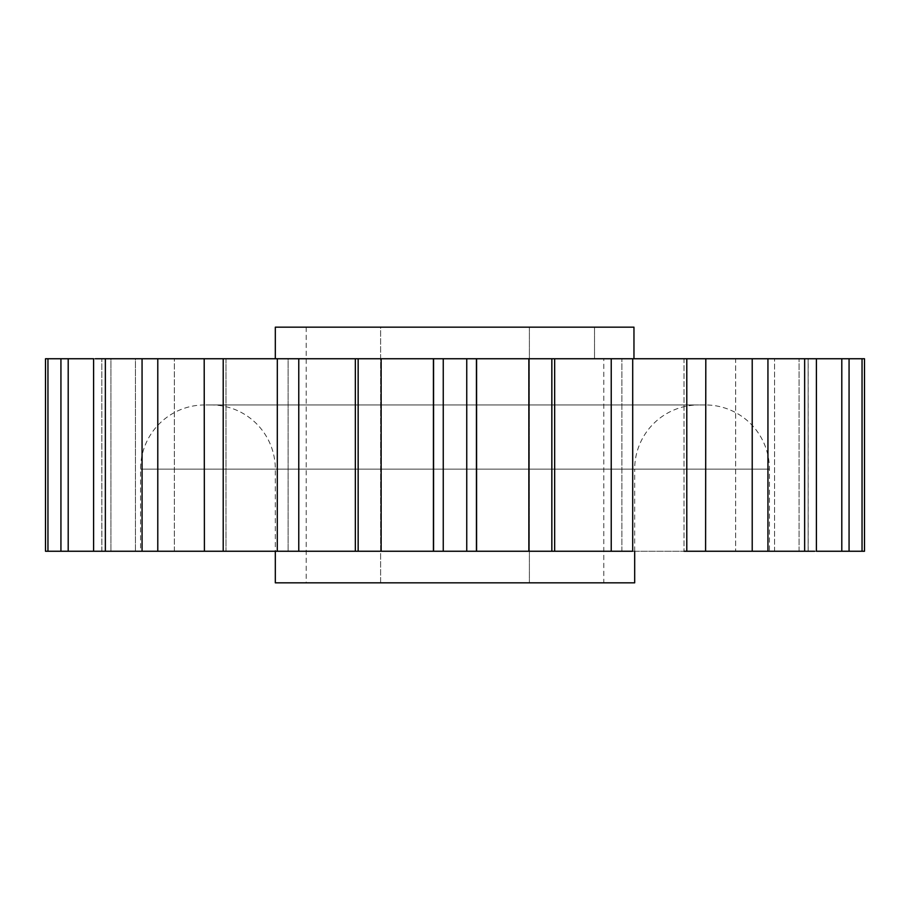 <?xml version="1.0" encoding="UTF-8"?>
<svg xmlns="http://www.w3.org/2000/svg" width="910" height="910" viewBox="0 0 910 910"><rect width="100%" height="100%" fill="white"/><g stroke="black" fill="none" stroke-linecap="round" stroke-linejoin="round"><path stroke-width="0.68" stroke-dasharray="4.55 3.41" d="M705.261 404.95L204.739 404.95L705.261 404.95A64.166 64.166 0 0 1 769.439 469.116L769.439 551.255L204.409 551.255M204.739 404.95A64.166 64.166 0 0 0 140.561 469.116L140.561 551.255M634.679 551.255L634.679 469.116L275.32 469.116L634.679 469.116A64.166 64.166 0 0 1 698.846 404.95L211.154 404.95L698.846 404.95M767.938 551.255L752.217 551.255L752.217 358.745L735.644 358.745L767.938 358.745L735.644 358.745L767.938 358.745L767.938 551.255L275.32 551.255L275.32 469.116A64.166 64.166 0 0 0 211.154 404.95M275.32 582.832L634.679 582.832M621.883 551.255L621.883 358.745L621.883 551.255L528.858 551.255L528.858 358.745L476.419 358.745L633.963 358.745L455 358.745L466.75 358.745L466.75 551.255L443.25 551.255L443.25 358.745L381.142 358.745L381.142 551.255L355.344 551.255L358.221 551.255L355.344 551.255L358.221 551.255L358.221 358.745L355.344 358.745L455 358.745L275.32 358.745L298.764 358.745L298.764 551.255L277.288 551.255L288.117 551.255L277.288 551.255L288.117 551.255L288.117 358.745L277.311 358.745M275.32 327.168L633.963 327.168M862.043 551.255L862.043 358.745L808.194 358.745L864.5 358.745L808.194 358.745L864.5 358.745L864.5 551.255L774.546 551.255L816.395 551.255L774.546 551.255L774.546 358.745L816.395 358.745L816.395 551.255M814.723 551.255L774.546 551.255L774.546 358.745L849.064 358.745L849.064 551.255L808.137 551.255L808.137 358.745L808.137 551.255M705.591 551.255L752.217 551.255M551.779 551.255L551.779 358.745L554.656 358.745L551.779 358.745L551.779 551.255L554.656 551.255L551.779 551.255L554.656 551.255L551.847 551.255L551.847 358.745L632.712 358.745L632.712 551.255M476.419 551.255L476.419 358.745L476.59 551.255L466.75 551.255M433.581 358.745L433.581 551.255L381.142 551.255M225.976 358.745L225.976 551.255L204.193 551.255L204.193 358.745L288.117 358.745L277.288 358.745L277.288 551.255L204.193 551.255L225.976 551.255L225.976 358.745L157.783 358.745L157.783 551.255L142.062 551.255L174.356 551.255L142.062 551.255L174.356 551.255L174.356 358.745L142.483 358.745M135.453 551.255L135.453 358.745L93.605 358.745L135.453 358.745L135.453 551.255L93.605 551.255L93.605 358.745L174.356 358.745L142.062 358.745L142.062 551.255L169.26 551.255L95.277 551.255M93.605 551.255L132.348 551.255L60.936 551.255L110.918 551.255L60.936 551.255L110.918 551.255L110.918 358.745L47.957 358.745L47.957 551.255L101.806 551.255L45.5 551.255L101.806 551.255L45.5 551.255L45.5 358.745L101.806 358.745L47.957 358.745M101.863 551.255L101.806 358.745L101.863 551.255M93.605 358.745L132.348 358.745L60.936 358.745L60.936 551.255L109.53 551.255L47.957 551.255M204.193 551.255L157.783 551.255M355.344 551.255L355.344 358.745L358.153 358.745L358.153 551.255L298.764 551.255M799.082 551.255L799.082 358.745L799.082 551.255L849.064 551.255M814.723 358.745L816.395 358.745M686.788 551.255L686.788 358.745L705.807 358.745L684.024 358.745L705.807 358.745L684.024 358.745L705.807 358.745L705.807 551.255M621.883 358.745L632.712 358.745L621.883 358.745M355.344 358.745L358.221 358.745L355.344 358.745M135.453 358.745L95.277 358.745M68.204 358.745L68.204 551.255M105.355 358.745L105.355 551.255M223.212 358.745L223.212 551.255M381.142 358.745L277.288 358.745M476.59 358.745L443.25 358.745M611.236 551.255L611.236 358.745M551.779 358.745L528.858 358.745M685.264 358.745L684.024 358.745L684.024 551.255L684.024 358.745M804.645 551.255L804.645 358.745M752.217 358.745L735.644 358.745L735.644 551.255L735.644 358.745M841.795 551.255L841.795 358.745L849.064 358.745L800.47 358.745L862.043 358.745M799.082 358.745L849.064 358.745M603.785 358.745L594.526 358.745L603.785 358.745L603.785 582.832L529.392 582.832L603.785 582.832M142.062 358.745L157.783 358.745M380.608 582.832L529.392 582.832L306.215 582.832L380.608 582.832L380.608 327.168L306.215 327.168L594.526 327.168L380.608 327.168L380.608 582.832M594.526 358.745L594.526 327.168L594.526 358.745M529.392 327.168L529.392 582.832L529.392 327.168M306.215 327.168L306.215 582.832M769.439 469.116L140.561 469.116L769.439 469.116M101.806 551.255L101.806 358.745M110.918 551.255L110.918 358.745M174.356 551.255L174.356 358.745M288.117 551.255L288.117 358.745M358.221 551.255L358.221 358.745M433.41 551.255L433.41 358.745M554.656 551.255L554.656 358.745M808.194 551.255L808.194 358.745"/><path stroke-width="1.36" d="M140.561 551.255L142.062 551.255L140.561 551.255M225.976 551.255L275.32 551.255L275.32 582.832L634.679 582.832L634.679 551.255M684.024 551.255L814.723 551.255M47.957 551.255L47.957 358.745L45.5 358.745L45.5 551.255L466.75 551.255L466.75 358.745L528.858 358.745L528.858 551.255L476.59 551.255L632.712 551.255L632.712 358.745L633.963 358.745L633.963 327.168L275.32 327.168L275.32 358.745M381.142 551.255L381.142 358.745L476.419 358.745L476.419 551.255M633.963 327.168L633.963 358.745L684.024 358.745M298.764 551.255L298.764 358.745L358.153 358.745L358.153 551.255M443.25 358.745L443.25 551.255L433.581 551.255L433.581 358.745M849.064 551.255L864.5 551.255L849.064 551.255L849.064 358.745L841.795 358.745L841.795 551.255L849.064 551.255M814.723 358.745L816.395 358.745L816.395 551.255L841.795 551.255M735.644 358.745L705.807 358.745L705.591 551.255M466.75 551.255L476.59 551.255L476.59 358.745M204.409 551.255L204.193 358.745L142.062 358.745L142.062 551.255M95.277 551.255L93.605 551.255L93.605 358.745L60.936 358.745L60.936 551.255M774.546 551.255L769.439 551.255M767.938 551.255L767.938 358.745L862.043 358.745L862.043 551.255M804.645 358.745L804.645 551.255M551.847 551.255L551.847 358.745L752.217 358.745L752.217 551.255M685.264 358.745L686.788 358.745L686.788 551.255M611.236 358.745L611.236 551.255M223.212 551.255L223.212 358.745L355.344 358.745L355.344 551.255M277.311 358.745L277.288 551.255M157.783 551.255L157.783 358.745M105.355 551.255L105.355 358.745L142.483 358.745M68.204 551.255L68.204 358.745M95.277 358.745L105.355 358.745M47.957 358.745L60.936 358.745M774.546 358.745L752.217 358.745M864.5 551.255L864.5 358.745L862.043 358.745M223.212 358.745L204.193 358.745M381.142 358.745L358.153 358.745M551.847 358.745L528.858 358.745M554.656 551.255L554.656 358.745M433.41 551.255L433.41 358.745"/></g></svg>
